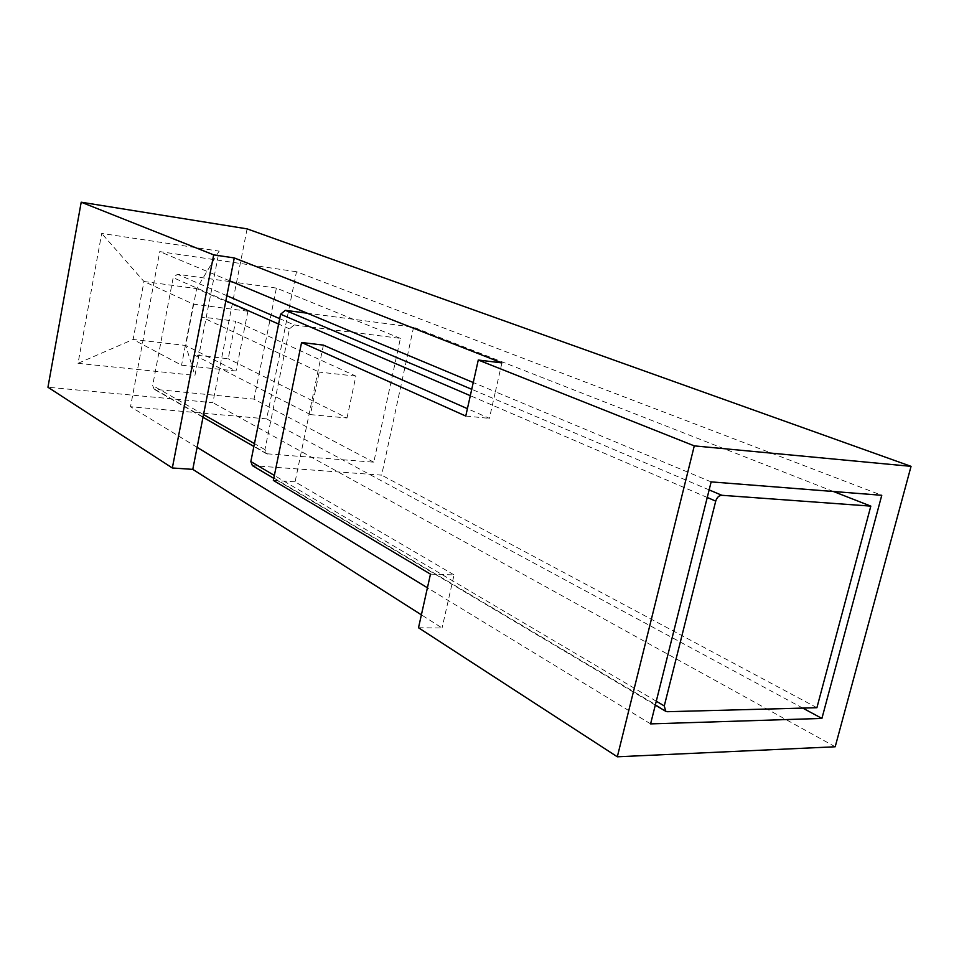 <?xml version="1.0" encoding="UTF-8"?>
<svg xmlns="http://www.w3.org/2000/svg" width="959" height="959" viewBox="0 0 959 959"><rect width="100%" height="100%" fill="white"/><g stroke="black" fill="none" stroke-linecap="round" stroke-linejoin="round"><path stroke-width="0.72" stroke-dasharray="4.79 3.6" d="M78.027 363.329L194.941 375.389L219.12 251.126L101.702 233.433L78.027 363.329L133.109 339.474L143.97 281.502L101.702 233.433M247.098 228.865L212.862 402.684L47.95 387.244M219.12 251.126L196.679 288.635L143.97 281.502L193.334 304.159L247.925 311.219L196.679 288.635L185.722 345.468L133.109 339.474L181.563 365.199L236.058 371.001L185.722 345.468L194.941 375.389M835.193 746.773L212.862 402.684M418.508 627.761L442.063 627.989L421.397 614.839M247.925 311.219L236.058 371.001M193.334 304.159L181.563 365.199M501.905 362.898L495.383 391.775L473.255 382.533M711.146 481.886L495.383 391.775L489.39 418.364L467.417 408.666M465.762 416.05L489.39 418.364M430.471 574.141L454.051 574.897L442.063 627.989M650.598 723.889L427.426 587.783M296.487 271.733L159.757 251.606L130.52 406.712L266.65 418.879L296.487 271.733L881.765 495.3M197.11 447.326L130.52 406.712M229.776 280.843L159.757 251.606M323.411 345.12L295.096 481.838L454.051 574.897M273.351 480.399L295.096 481.838M802.779 708.102L266.65 418.879M833.419 491.499L413.581 327.211L307.264 313.209M413.581 327.211L381.646 475.149L252.397 465.642M294.197 324.945L400.394 338.383L373.794 462.202L266.53 453.751L264.936 449.615L289.486 328.841L294.197 324.945L279.704 318.664M816.9 707.718L381.646 475.149M373.794 462.202L254.051 399.148L154.195 389.246L152.649 385.506L173.171 277.654L177.463 274.262L229.633 281.55M400.394 338.383L276.384 288.084L254.051 399.148M276.384 288.084L232.39 281.934M201.522 316.961L194.15 354.962L228.218 358.738L235.626 321.229L201.522 316.961L319.227 372.104L310.428 414.6L194.15 354.962M310.428 414.6L347.014 417.992L228.218 358.738M347.014 417.992L355.861 376.12L235.626 321.229M355.861 376.12L319.227 372.104M709.145 489.905L471.732 389.306M707.251 497.469L470.306 395.695M656.28 701.209L274.358 475.448M667.38 711.71L253.823 466.086M267.885 454.158L155.454 389.654M264.936 449.615L254.459 443.633M203.536 414.564L152.649 385.506M289.486 328.841L278.613 324.058M225.845 300.838L173.171 277.654M226.851 295.708L177.463 274.262M655.297 705.105L273.771 478.349M266.53 453.751L253.883 446.486M203.008 417.273L154.195 389.246"/><path stroke-width="1.44" d="M247.098 228.865L81.203 202.205L47.95 387.244L172.332 467.98L213.689 254.866L234.272 257.935L501.905 362.898L478.277 360.021L465.762 416.05L301.582 342.495L273.351 480.399L430.471 574.141L418.508 627.761L617.32 756.795L835.193 746.773L911.05 466.35L247.098 228.865M911.05 466.35L694.28 445.875L478.277 360.021M213.689 254.866L81.203 202.205M421.397 614.839L192.783 469.371L234.272 257.935M172.332 467.98L192.783 469.371M473.255 382.533L229.776 280.843M694.28 445.875L617.32 756.795M821.911 718.423L881.765 495.3L711.146 481.886L650.598 723.889L821.911 718.423L802.779 708.102M427.426 587.783L197.11 447.326M467.417 408.666L323.411 345.12L301.582 342.495M307.264 313.209L285.35 310.32L280.603 314.216L250.838 461.543L252.397 465.642L273.771 478.349M870.82 506.124L816.9 707.718L667.38 711.71L665.726 711.29L664.275 705.932L715.726 501.113C716.936 497.397 718.974 495.455 721.851 495.288L870.82 506.124L833.419 491.499M232.39 281.934L229.633 281.55M721.851 495.288L709.145 489.905M471.732 389.306L285.35 310.32M715.726 501.113L707.251 497.469M470.306 395.695L280.603 314.216M664.275 705.932L656.28 701.209M274.358 475.448L250.838 461.543M254.459 443.633L203.536 414.564M278.613 324.058L225.845 300.838M279.704 318.664L226.851 295.708M665.726 711.29L655.297 705.105M253.883 446.486L203.008 417.273"/></g></svg>
